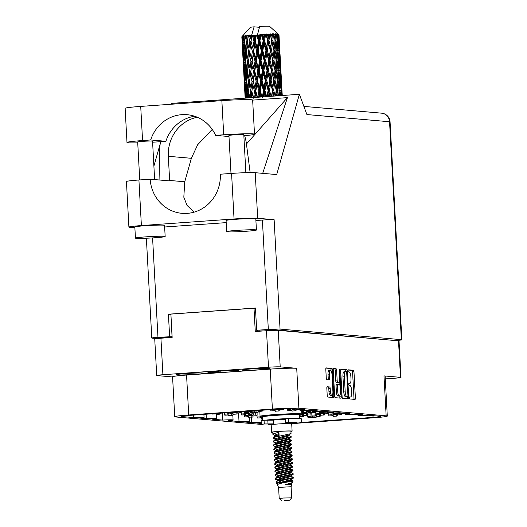 <?xml version="1.0" encoding="UTF-8"?>
<svg xmlns="http://www.w3.org/2000/svg" width="527" height="527" viewBox="0 0 527 527"><rect width="100%" height="100%" fill="white"/><g stroke="black" fill="none" stroke-linecap="round" stroke-linejoin="round"><path stroke-width="0.79" d="M185.86 373.571A13.919 0.679 176.9 0 0 176.525 374.723A13.919 0.679 176.9 0 0 194.977 374.368A13.919 0.679 176.9 0 0 204.318 373.215A13.919 0.679 176.9 0 0 185.86 373.571M251.563 368.907A13.919 0.679 176.9 0 0 242.229 370.053A13.919 0.679 176.9 0 0 260.687 369.697A13.919 0.679 176.9 0 0 270.022 368.551A13.919 0.679 176.9 0 0 251.563 368.907M331.977 374.308A3.906 1.271 85.9 0 0 330.488 370.303A3.906 1.271 85.9 0 0 330.422 370.297A3.906 1.271 85.9 0 0 329.415 374.084L329.658 378.491A1.462 0.474 85.9 0 1 329.283 379.908A1.462 0.474 85.9 0 1 329.256 379.908L326.839 379.697A1.462 0.474 85.9 0 1 326.279 378.202L325.798 369.315A1.462 0.474 85.9 0 1 326.173 367.899A1.462 0.474 85.9 0 1 326.2 367.899L331.845 368.386A1.462 0.474 85.9 0 1 332.405 369.888L333.828 396.113A1.462 0.474 85.9 0 1 333.453 397.529A1.462 0.474 85.9 0 1 333.426 397.529L327.781 397.035A1.462 0.474 85.9 0 1 327.221 395.54L326.826 388.182A1.462 0.474 85.9 0 1 327.195 386.765A1.462 0.474 85.9 0 1 327.221 386.765L329.638 386.976A1.462 0.474 85.9 0 1 330.198 388.471L330.35 391.35A3.906 1.271 85.9 0 0 331.911 395.362A3.906 1.271 85.9 0 0 332.912 391.574L331.977 374.308M339.434 369.052A1.021 0.329 85.9 0 0 339.414 369.052A1.021 0.329 85.9 0 0 339.151 370.04L339.75 381.113A1.462 0.474 85.9 0 1 339.381 382.53A1.462 0.474 85.9 0 1 339.355 382.53L337.748 382.391A1.462 0.474 85.9 0 1 337.194 380.889L336.615 370.25A1.462 0.474 85.9 0 0 336.061 368.755L333.644 368.544A1.462 0.474 85.9 0 0 333.617 368.544A1.462 0.474 85.9 0 0 333.242 369.961L334.665 396.185A1.462 0.474 85.9 0 0 335.218 397.687L340.87 398.175A1.462 0.474 85.9 0 0 340.89 398.175A1.462 0.474 85.9 0 0 341.265 396.759L339.823 370.099A1.021 0.329 85.9 0 0 339.434 369.052M181.808 416.172L181.828 416.541L193.666 417.568A8.933 0.435 176.9 0 1 204.068 417.437A8.933 0.435 176.9 0 1 199.437 418.069L206.347 418.675A8.933 0.435 176.9 0 1 216.742 418.543A8.933 0.435 176.9 0 1 212.117 419.176L222.677 420.091A8.933 0.435 -3.1 0 1 233.079 419.96A8.933 0.435 -3.1 0 1 228.448 420.599L239.014 421.514A8.933 0.435 -3.1 0 1 249.409 421.383A8.933 0.435 -3.1 0 1 244.785 422.015L251.689 422.621L251.392 417.167M239.014 421.514L238.547 412.911M222.677 420.091L222.302 413.069M206.347 418.675L206.103 414.215M261.24 422.72A8.933 0.435 -3.1 0 1 257.459 423.122L261.28 423.451M193.666 417.568L193.534 415.105M181.828 416.541A11.607 0.567 -3.1 0 1 181.189 416.389A11.607 0.567 -3.1 0 1 188.976 415.428L277.703 409.123L294.297 408.794L304.58 409.69A8.933 0.435 -3.1 0 0 299.949 410.322A8.933 0.435 -3.1 0 0 310.35 410.19L317.254 410.79A8.933 0.435 -3.1 0 0 312.63 411.429A8.933 0.435 -3.1 0 0 323.025 411.297L333.591 412.213A8.933 0.435 176.9 0 0 328.96 412.852A8.933 0.435 176.9 0 0 339.362 412.72L349.921 413.636A8.933 0.435 176.9 0 0 345.297 414.268A8.933 0.435 176.9 0 0 355.692 414.136L362.602 414.742A8.933 0.435 176.9 0 0 357.971 415.375A8.933 0.435 176.9 0 0 368.373 415.243L380.211 416.271A11.607 0.567 -3.1 0 1 380.85 416.422A11.607 0.567 -3.1 0 1 373.063 417.384L372.971 415.645M385.283 378.9L394.809 378.221A9.229 0.448 176.9 0 0 401.001 377.464A9.229 0.448 176.9 0 0 400.494 377.339L383.985 375.903A20.836 1.021 -3.1 0 1 385.138 376.173L387.299 416.106A20.836 1.021 176.9 0 0 386.153 415.836L383.985 375.903M261.333 424.413L175.886 416.976A20.836 1.021 176.9 0 1 174.74 416.705L172.573 376.779A20.836 1.021 -3.1 0 1 186.558 375.053L270.232 369.111A20.836 1.021 -3.1 0 1 296.714 368.307L280.206 366.871A9.229 0.448 176.9 0 0 268.48 367.227L162.902 374.73A9.229 0.448 176.9 0 0 156.71 375.487A9.229 0.448 176.9 0 0 157.224 375.606L172.586 376.943M340.686 370.606L342.102 396.838A1.462 0.474 85.9 0 0 342.662 398.333L348.307 398.827A1.462 0.474 85.9 0 0 348.334 398.827A1.462 0.474 85.9 0 0 348.709 397.411L347.286 371.179A1.462 0.474 85.9 0 0 346.733 369.684L341.088 369.19A1.462 0.474 85.9 0 0 341.061 369.19A1.462 0.474 85.9 0 0 340.686 370.606M350.448 396.983L349.79 396.923A1.021 0.329 85.9 0 0 349.776 396.923A1.021 0.329 85.9 0 0 349.513 397.938A1.021 0.329 85.9 0 0 349.902 398.965L354.987 399.407A1.462 0.474 85.9 0 0 355.014 399.407A1.462 0.474 85.9 0 0 355.389 397.99L353.966 371.766A1.462 0.474 85.9 0 0 353.406 370.264L348.321 369.822A1.021 0.329 85.9 0 0 348.307 369.822A1.021 0.329 85.9 0 0 348.044 370.837A1.021 0.329 85.9 0 0 348.433 371.864L349.091 371.917A4.677 1.522 85.9 0 1 350.877 376.713L350.995 378.9A4.677 1.522 85.9 0 1 349.796 383.432A4.677 1.522 85.9 0 1 349.717 383.432L349.058 383.373A1.021 0.329 85.9 0 0 349.039 383.373A1.021 0.329 85.9 0 0 348.782 384.387A1.021 0.329 85.9 0 0 349.17 385.415L349.823 385.468A4.677 1.522 85.9 0 1 351.608 390.263L351.726 392.45A4.677 1.522 85.9 0 1 350.527 396.983A4.677 1.522 85.9 0 1 350.448 396.983L349.632 397.042M156.71 375.487L154.734 338.973A9.229 0.448 -3.1 0 1 160.926 338.209L172.158 337.412L170.893 314.105L254.007 308.203L255.272 331.509L266.504 330.712A9.229 0.448 -3.1 0 1 278.23 330.357L398.511 340.824A9.229 0.448 -3.1 0 1 399.025 340.943L401.001 377.464M296.714 368.307L298.875 408.241L386.153 415.836M286.451 422.97L285.403 422.496L288.414 422.232A20.092 0.982 -3.1 0 1 301.47 422.443L373.063 417.384M251.689 422.621A8.933 0.435 -3.1 0 1 261.221 422.344M186.558 375.053L188.719 414.986L272.393 409.038L270.232 369.111M188.719 414.986A20.836 1.021 176.9 0 0 174.74 416.705M298.177 423.161L373.32 417.825A20.836 1.021 176.9 0 0 387.299 416.106M298.875 408.241A20.836 1.021 176.9 0 0 272.393 409.038M353.828 399.308A1.462 0.474 85.9 0 0 353.979 398.089L352.563 371.864A1.462 0.474 85.9 0 0 352.003 370.362L348.123 370.026M345.903 371.64L345.883 371.285A1.462 0.474 85.9 0 0 345.33 369.783L340.844 369.394M347.148 398.722A1.462 0.474 85.9 0 0 347.306 397.51L347.267 396.772M344.217 371.719A4.677 1.522 85.9 0 0 344.138 371.719A4.677 1.522 85.9 0 0 342.939 376.245L343.788 391.983A4.677 1.522 85.9 0 0 345.574 396.778L347.688 396.739A1.021 0.329 85.9 0 0 347.688 396.739A1.021 0.329 85.9 0 0 347.952 395.751L346.707 372.727A1.021 0.329 85.9 0 0 346.318 371.68L345.62 371.621A4.677 1.522 85.9 0 0 345.541 371.614A4.677 1.522 85.9 0 0 344.342 376.146L345.198 391.884A4.677 1.522 85.9 0 0 346.977 396.679L346.272 396.838A1.021 0.329 85.9 0 0 346.285 396.838A1.021 0.329 85.9 0 0 346.305 396.838M333.4 368.748L336.061 368.755M337.998 382.622A1.462 0.474 85.9 0 1 337.972 382.628A1.462 0.474 85.9 0 1 337.952 382.628L336.345 382.49A1.462 0.474 85.9 0 1 335.791 380.988L335.212 370.356A1.462 0.474 85.9 0 0 334.658 368.854M339.092 382.549L339.197 384.545M339.796 395.625L339.862 396.864L341.265 396.759M337.787 391.93A3.906 1.271 85.9 0 0 339.348 395.935A3.906 1.271 85.9 0 0 340.35 392.147L340.02 386.067A1.462 0.474 85.9 0 0 339.467 384.565L337.86 384.427A1.462 0.474 85.9 0 0 337.833 384.427A1.462 0.474 85.9 0 0 337.458 385.843L337.787 391.93L336.384 392.029A3.906 1.271 85.9 0 0 337.945 396.034L339.348 395.935M337.814 384.433L336.457 384.526A1.462 0.474 85.9 0 0 336.43 384.526A1.462 0.474 85.9 0 0 336.055 385.942L337.458 385.843M336.384 392.029L336.055 385.942M339.704 398.076A1.462 0.474 85.9 0 0 339.862 396.864M331.911 395.362L330.508 395.461A3.906 1.271 85.9 0 1 328.947 391.449L328.795 388.577A1.462 0.474 85.9 0 0 328.235 387.075L326.977 386.97M329.085 370.402A3.906 1.271 85.9 0 0 329.019 370.402A3.906 1.271 85.9 0 0 328.011 374.183L329.415 374.084M328.097 379.809A1.462 0.474 85.9 0 0 328.255 378.597L328.011 374.183M331.042 370.705L331.002 369.987A1.462 0.474 85.9 0 0 330.442 368.485L325.956 368.096M332.267 397.43A1.462 0.474 85.9 0 0 332.418 396.212L332.359 395.052M257.591 331.345L257.538 330.363M255.476 308.328L254.007 308.203M235.609 371.495L238.672 370.54L226.34 370.685L210.938 371.779L207.875 372.734L220.207 372.589L235.609 371.495L235.556 370.58M220.128 371.127L220.207 372.589M194.654 116.25A37.206 35.138 -85 0 0 165.88 141.295L157.771 141.875A23.221 1.133 -3.1 0 1 152.599 142.211M137.731 142.843A23.221 1.133 -3.1 0 1 128.265 142.764A23.221 1.133 -3.1 0 1 126.981 142.468A23.221 1.133 -3.1 0 1 142.56 140.551L150.669 139.971A37.206 35.138 -85 0 1 187.125 114.702A37.206 35.138 -85 0 1 215.602 135.36L223.712 134.787A23.221 1.133 -3.1 0 1 254.501 134.187A23.221 1.133 -3.1 0 1 243.856 135.722M139.741 179.938L137.685 141.974A7.444 0.362 -3.1 0 1 143.864 141.276A7.444 0.362 -3.1 0 1 152.132 141.071A7.444 0.362 -3.1 0 1 152.547 141.17L154.628 179.588M230.997 173.455L228.935 135.492A7.444 0.362 -3.1 0 1 235.121 134.793A7.444 0.362 -3.1 0 1 243.388 134.589A7.444 0.362 -3.1 0 1 243.803 134.681L245.859 172.685M255.595 229.831A14.881 0.725 176.9 0 0 239.06 230.246A14.881 0.725 176.9 0 0 226.696 231.636A14.881 0.725 176.9 0 0 227.512 231.827A14.881 0.725 176.9 0 0 244.047 231.412A14.881 0.725 176.9 0 0 256.418 230.029A14.881 0.725 176.9 0 0 255.595 229.831M256.418 230.029L255.812 218.896A14.881 0.725 176.9 0 0 254.989 218.698A14.881 0.725 176.9 0 0 238.461 219.113A14.881 0.725 176.9 0 0 226.09 220.503L226.696 231.636M164.338 236.32A14.881 0.725 176.9 0 0 147.81 236.728A14.881 0.725 176.9 0 0 135.439 238.118A14.881 0.725 176.9 0 0 136.262 238.309A14.881 0.725 176.9 0 0 152.79 237.894A14.881 0.725 176.9 0 0 165.162 236.511A14.881 0.725 176.9 0 0 164.338 236.32M165.162 236.511L164.556 225.378A14.881 0.725 176.9 0 0 163.732 225.187A14.881 0.725 176.9 0 0 147.204 225.596A14.881 0.725 176.9 0 0 134.833 226.985L135.439 238.118M228.995 136.526L215.602 135.36M395.448 340.561L395.672 340.541A9.229 0.448 176.9 0 0 401.864 339.777A9.229 0.448 176.9 0 0 401.357 339.658L280.048 329.098A9.229 0.448 176.9 0 0 268.322 329.454L262.393 220.055A9.229 0.448 -3.1 0 1 274.126 219.7L257.69 218.27A18.603 0.909 176.9 0 0 234.047 218.988L141.388 225.569A18.603 0.909 176.9 0 0 128.904 227.104A18.603 0.909 176.9 0 0 129.932 227.348L134.879 227.776M262.393 220.055L255.905 220.517M226.208 222.625L164.648 226.999M128.904 227.104L126.434 181.532A18.603 0.909 -3.1 0 1 138.917 179.997L141.388 225.569M212.21 129.425L197.638 144.773L191.367 158.304L184.746 181.769L169.628 180.451A37.206 35.138 95 0 0 169.654 180.899L150.155 179.2L138.917 179.997M234.047 218.988L231.577 173.416L220.345 174.213A37.206 35.138 -85 0 1 181.999 213.33A37.206 35.138 -85 0 1 150.155 179.2M231.577 173.416A18.603 0.909 -3.1 0 1 255.226 172.698L276.708 174.569L299.376 94.293L171.618 103.371L171.374 104.227M252.657 100.11L287.419 97.64L246.445 143.996L250.141 172.599M262.703 173.35L287.419 97.64M153.897 166.117L160.234 143.68M170.913 314.408L172.059 336.681L157.968 337.293A9.229 0.448 176.9 0 0 151.783 338.057A9.229 0.448 176.9 0 0 152.29 338.176L156.822 338.571M163.396 338.038L158.726 337.629L172.059 336.681L172.092 337.418M268.322 329.454L256.669 330.284L272.446 329.546L393.01 340.343M169.622 336.47L168.416 314.204L255.463 308.018L256.669 330.284M299.376 94.293L306.912 114.557L389.552 121.75L401.357 339.658M168.416 314.204L170.853 314.415M184.746 181.769L183.818 197.223L187.072 205.444L194.147 212.144M246.445 143.996A46.139 43.576 -85 0 0 244.607 135.656M160.583 141.671A46.139 43.576 -85 0 0 159.668 150.162L159.068 179.977M169.628 180.451L168.324 156.302A37.206 35.138 95 0 1 197.302 117.244M126.981 142.468L125.136 108.325A23.221 1.133 -3.1 0 1 140.716 106.408L221.86 100.644A23.221 1.133 -3.1 0 1 252.65 100.051L254.501 134.187M165.88 141.295L150.669 139.971M252.69 415.454L253.454 416.014A1.041 0.336 85.9 0 0 253.467 416.014A1.041 0.336 85.9 0 0 253.487 416.014M248.704 415.197A1.041 0.336 85.9 0 0 249.001 415.625L252.94 415.441L253.388 413.866M251.939 413.965L251.978 414.413A1.041 0.336 85.9 0 0 252.367 415.388L252.94 415.441M255.134 412.74L256.247 415.724L256.82 415.777A1.041 0.336 85.9 0 0 256.84 415.777A1.041 0.336 85.9 0 0 257.11 414.854L257.051 412.601M252.881 415.968L256.247 415.724M311.78 417.272L312.544 417.832A1.041 0.336 85.9 0 0 312.557 417.832A1.041 0.336 85.9 0 0 312.577 417.825M307.584 415.072L307.696 416.462A1.041 0.336 85.9 0 0 308.091 417.443L312.03 417.252L312.346 416.146M310.877 413.939L311.068 416.225A1.041 0.336 85.9 0 0 311.457 417.206L312.03 417.252M314.784 416.053L315.337 417.542L315.91 417.588A1.041 0.336 85.9 0 0 315.93 417.588A1.041 0.336 85.9 0 0 316.2 416.673L316.193 416.482M311.971 417.779L315.337 417.542M299.665 416.712L299.863 416.725A1.041 0.336 85.9 0 0 299.883 416.725A1.041 0.336 85.9 0 0 299.903 416.725L303.249 416.488A1.041 0.336 85.9 0 0 303.526 415.566L303.519 415.381M302.109 414.953L302.663 416.435L303.236 416.488A1.041 0.336 85.9 0 0 303.249 416.488M299.665 416.653L302.663 416.435M332.84 415.777L333.604 416.337A1.041 0.336 85.9 0 0 333.617 416.337A1.041 0.336 85.9 0 0 333.637 416.33L336.99 416.093A1.041 0.336 85.9 0 0 336.99 416.093A1.041 0.336 85.9 0 0 337.26 415.177L337.254 414.986M328.644 413.576L328.756 414.966A1.041 0.336 85.9 0 0 329.151 415.948L333.09 415.757L333.407 414.65M331.984 413.01L332.129 414.729A1.041 0.336 85.9 0 0 332.517 415.704L333.09 415.757M335.844 414.558L336.397 416.047L336.97 416.093L333.604 416.337M333.024 416.284L336.397 416.047M320.159 414.67L320.923 415.23A1.041 0.336 85.9 0 0 320.943 415.23A1.041 0.336 85.9 0 0 320.956 415.23L324.309 414.993A1.041 0.336 85.9 0 0 324.309 414.993A1.041 0.336 85.9 0 0 324.579 414.07L324.579 413.886M315.963 412.476L316.081 413.866A1.041 0.336 85.9 0 0 316.47 414.841L320.416 414.657L320.726 413.55M319.27 411.488L319.448 413.623A1.041 0.336 85.9 0 0 319.843 414.604L320.416 414.657M323.17 413.458L323.716 414.94L324.296 414.993L320.923 415.23M320.35 415.184L323.716 414.94M307.485 413.57L308.249 414.13A1.041 0.336 85.9 0 0 308.262 414.13A1.041 0.336 85.9 0 0 308.282 414.123M303.216 410.487L303.4 412.76A1.041 0.336 85.9 0 0 303.796 413.741L307.735 413.55L308.051 412.443M306.602 410.474L306.773 412.522A1.041 0.336 85.9 0 0 307.162 413.497L307.735 413.55M310.489 412.351L311.042 413.84L311.615 413.886A1.041 0.336 85.9 0 0 311.635 413.886A1.041 0.336 85.9 0 0 311.905 412.97L311.898 412.779M307.676 414.077L311.042 413.84M353.894 414.281L354.658 414.835A1.041 0.336 85.9 0 0 354.678 414.841A1.041 0.336 85.9 0 0 354.697 414.835M350.106 414.4A1.041 0.336 85.9 0 0 350.205 414.453L354.157 414.229M357.359 414.281L357.932 414.591M354.085 414.789L357.458 414.551M341.219 413.175L341.983 413.735A1.041 0.336 85.9 0 0 342.003 413.735A1.041 0.336 85.9 0 0 342.016 413.735M337.214 412.839A1.041 0.336 85.9 0 0 337.53 413.346L341.542 412.904M340.659 412.832A1.041 0.336 85.9 0 0 340.903 413.109L341.476 413.155M344.678 413.181L345.251 413.484L341.983 413.735L345.251 413.504M341.41 413.682L344.777 413.445M328.545 412.074L328.947 412.601M324.48 411.422A1.041 0.336 85.9 0 0 324.856 412.246L328.868 411.804M327.985 411.725A1.041 0.336 85.9 0 0 328.222 412.002L328.795 412.055M311.885 410.711A1.041 0.336 85.9 0 0 312.175 411.139L312.616 411.179M261.175 417.858L261.939 418.418A1.041 0.336 85.9 0 0 261.959 418.418A1.041 0.336 85.9 0 0 261.972 418.418M256.978 415.665L257.097 417.055A1.041 0.336 85.9 0 0 257.486 418.03L261.432 417.845L261.59 417.272M260.457 416.712L260.463 416.811A1.041 0.336 85.9 0 0 260.852 417.792L261.432 417.845M261.366 418.372L262.492 418.286M248.5 416.758L249.258 417.318A1.041 0.336 85.9 0 0 249.278 417.318A1.041 0.336 85.9 0 0 249.297 417.312M244.33 414.894L244.416 415.948A1.041 0.336 85.9 0 0 244.811 416.929L248.751 416.738L249.067 415.632M247.749 415.269L247.789 415.711A1.041 0.336 85.9 0 0 248.177 416.686L248.751 416.738M251.504 415.539L252.058 417.028L252.631 417.074A1.041 0.336 85.9 0 0 252.65 417.074A1.041 0.336 85.9 0 0 252.92 416.159L252.914 415.968M248.685 417.265L252.058 417.028M315.969 415.974L316.734 416.528A1.041 0.336 85.9 0 0 316.753 416.528A1.041 0.336 85.9 0 0 316.767 416.528L320.12 416.29A1.041 0.336 85.9 0 0 320.39 415.375L320.383 415.184M311.773 413.774L311.892 415.164A1.041 0.336 85.9 0 0 312.28 416.146L316.226 415.955L316.536 414.848M315.067 412.641L315.258 414.927A1.041 0.336 85.9 0 0 315.647 415.902L316.226 415.955M318.973 414.756L319.527 416.238L320.1 416.29A1.041 0.336 85.9 0 0 320.12 416.29M316.16 416.482L319.527 416.238M303.295 414.868L304.059 415.428A1.041 0.336 85.9 0 0 304.072 415.428A1.041 0.336 85.9 0 0 304.092 415.428L307.445 415.19A1.041 0.336 85.9 0 0 307.445 415.19A1.041 0.336 85.9 0 0 307.715 414.268L307.709 414.077M302.307 410.493L302.584 413.82A1.041 0.336 85.9 0 0 302.972 414.802L303.545 414.848L303.862 413.748M306.299 413.655L306.852 415.138L307.425 415.19L304.059 415.428M300.891 415.039L303.545 414.848M303.48 415.375L306.852 415.138M337.03 414.472L337.794 415.032A1.041 0.336 85.9 0 0 337.807 415.032A1.041 0.336 85.9 0 0 337.827 415.032M332.893 412.997L332.945 413.669A1.041 0.336 85.9 0 0 333.341 414.644L337.28 414.459L337.596 413.352M336.272 412.885L336.318 413.431A1.041 0.336 85.9 0 0 336.707 414.406L337.28 414.459M340.034 413.26L340.587 414.742L341.16 414.795A1.041 0.336 85.9 0 0 341.18 414.795A1.041 0.336 85.9 0 0 341.45 413.873L341.443 413.688M337.221 414.986L340.587 414.742M324.349 413.372L325.113 413.932A1.041 0.336 85.9 0 0 325.133 413.932A1.041 0.336 85.9 0 0 325.152 413.926M320.179 411.449L320.271 412.562A1.041 0.336 85.9 0 0 320.66 413.543L324.606 413.352L324.915 412.246M323.558 411.343L323.637 412.325A1.041 0.336 85.9 0 0 324.033 413.306L324.606 413.352M327.359 412.154L327.913 413.642L328.486 413.688A1.041 0.336 85.9 0 0 328.499 413.688A1.041 0.336 85.9 0 0 328.776 412.773L328.769 412.582M324.54 413.879L327.913 413.642M311.674 412.266L312.439 412.825A1.041 0.336 85.9 0 0 312.458 412.825A1.041 0.336 85.9 0 0 312.471 412.825M307.505 410.408L307.597 411.462A1.041 0.336 85.9 0 0 307.985 412.437L311.931 412.252L312.241 411.146M310.93 410.777L310.963 411.225A1.041 0.336 85.9 0 0 311.358 412.2L311.931 412.252M314.882 411.594L315.232 412.536L315.805 412.588A1.041 0.336 85.9 0 0 315.825 412.588A1.041 0.336 85.9 0 0 316.095 411.666L316.095 411.587M311.865 412.779L315.232 412.536M291.681 410.526L292.445 411.086A1.041 0.336 85.9 0 0 292.465 411.086A1.041 0.336 85.9 0 0 292.485 411.086M287.551 409.057L287.604 409.723A1.041 0.336 85.9 0 0 287.992 410.698L291.938 410.513L292.248 409.407M290.93 408.985L290.97 409.479A1.041 0.336 85.9 0 0 291.365 410.461L291.938 410.513M294.692 409.314L295.245 410.796L295.818 410.849A1.041 0.336 85.9 0 0 295.831 410.849A1.041 0.336 85.9 0 0 296.108 409.927L296.102 409.742M291.872 411.04L295.245 410.796M279.007 409.426L279.771 409.986A1.041 0.336 85.9 0 0 279.791 409.986A1.041 0.336 85.9 0 0 279.804 409.98L283.157 409.742A1.041 0.336 85.9 0 0 283.427 408.866M275.074 409.314A1.041 0.336 85.9 0 0 275.318 409.598L279.264 409.407L279.369 409.018M278.447 409.077A1.041 0.336 85.9 0 0 278.691 409.354L279.264 409.407M282.268 408.893L282.564 409.696L283.137 409.742A1.041 0.336 85.9 0 0 283.157 409.742M279.198 409.934L282.564 409.696M257.947 410.922L258.711 411.482A1.041 0.336 85.9 0 0 258.731 411.482A1.041 0.336 85.9 0 0 258.744 411.475M254.021 410.81A1.041 0.336 85.9 0 0 254.258 411.093L258.204 410.902L258.316 410.507M257.387 410.573A1.041 0.336 85.9 0 0 257.631 410.856L258.204 410.902M261.175 410.302L261.504 411.192L262.084 411.238A1.041 0.336 85.9 0 0 262.097 411.238A1.041 0.336 85.9 0 0 262.367 410.322L262.367 410.217M258.138 411.429L261.504 411.192M249.567 413.524L250.332 414.077A1.041 0.336 85.9 0 0 250.345 414.077A1.041 0.336 85.9 0 0 250.365 414.077L253.718 413.84A1.041 0.336 85.9 0 0 253.988 412.924L253.981 412.733M245.378 411.422L245.483 412.713A1.041 0.336 85.9 0 0 245.878 413.695L249.818 413.504L250.134 412.397M248.751 411.185L248.856 412.476A1.041 0.336 85.9 0 0 249.245 413.451L249.818 413.504M252.571 412.305L253.125 413.787L253.698 413.84A1.041 0.336 85.9 0 0 253.718 413.84M249.758 414.031L253.125 413.787M236.886 412.417L237.651 412.977A1.041 0.336 85.9 0 0 237.67 412.977A1.041 0.336 85.9 0 0 237.69 412.97L241.037 412.74A1.041 0.336 85.9 0 0 241.037 412.74A1.041 0.336 85.9 0 0 241.313 411.818L241.307 411.712M232.96 412.305A1.041 0.336 85.9 0 0 233.197 412.588L237.143 412.397L237.255 412.002M236.327 412.068A1.041 0.336 85.9 0 0 236.57 412.351L237.143 412.397M240.114 411.798L240.45 412.687L241.023 412.74L237.651 412.977M237.078 412.924L240.45 412.687M228.507 415.019L229.271 415.572A1.041 0.336 85.9 0 0 229.291 415.572A1.041 0.336 85.9 0 0 229.304 415.572M224.318 412.918L224.43 414.209A1.041 0.336 85.9 0 0 224.818 415.19L228.764 414.999L229.074 413.893M227.69 412.681L227.796 413.972A1.041 0.336 85.9 0 0 228.184 414.947L228.764 414.999M231.511 413.8L232.064 415.289L232.638 415.335A1.041 0.336 85.9 0 0 232.657 415.335A1.041 0.336 85.9 0 0 232.927 414.42L232.921 414.229M228.698 415.526L232.064 415.289M215.833 413.912L216.59 414.472A1.041 0.336 85.9 0 0 216.61 414.472A1.041 0.336 85.9 0 0 216.63 414.472M211.9 413.8A1.041 0.336 85.9 0 0 212.144 414.084L216.083 413.893L216.195 413.497M215.266 413.563A1.041 0.336 85.9 0 0 215.51 413.847L216.083 413.893M219.061 413.293L219.39 414.182L219.963 414.235A1.041 0.336 85.9 0 0 219.983 414.235A1.041 0.336 85.9 0 0 220.253 413.313L220.246 413.208M216.017 414.42L219.39 414.182M309.316 410.889A1.041 0.336 85.9 0 0 309.336 410.889A1.041 0.336 85.9 0 0 309.349 410.889L312.583 410.645M308.552 410.329L308.743 410.843M304.764 410.447A1.041 0.336 85.9 0 0 304.863 410.5L308.815 410.283M295.878 409.229L296.642 409.789A1.041 0.336 85.9 0 0 296.655 409.789A1.041 0.336 85.9 0 0 296.675 409.782L299.909 409.558L299.336 409.235M291.886 408.939A1.041 0.336 85.9 0 0 292.189 409.4L296.2 408.959M295.318 408.886A1.041 0.336 85.9 0 0 295.555 409.163L296.128 409.209M296.062 409.736L299.435 409.499M274.817 410.724L275.581 411.284A1.041 0.336 85.9 0 0 275.595 411.284A1.041 0.336 85.9 0 0 275.614 411.284M270.713 409.624L270.733 409.92A1.041 0.336 85.9 0 0 271.128 410.895L275.068 410.704L275.384 409.604M274.08 409.38L274.106 409.677A1.041 0.336 85.9 0 0 274.495 410.658L275.068 410.704M277.821 409.512L278.375 410.994L278.948 411.047A1.041 0.336 85.9 0 0 278.967 411.047A1.041 0.336 85.9 0 0 279.238 410.125L279.231 409.94M275.008 411.231L278.375 410.994M253.757 412.219L254.521 412.779A1.041 0.336 85.9 0 0 254.541 412.779A1.041 0.336 85.9 0 0 254.554 412.779L257.907 412.542A1.041 0.336 85.9 0 0 257.907 412.542A1.041 0.336 85.9 0 0 258.177 411.62L258.171 411.435M249.653 411.119L249.679 411.416A1.041 0.336 85.9 0 0 250.068 412.391L254.014 412.2L254.324 411.1M253.019 410.882L253.046 411.172A1.041 0.336 85.9 0 0 253.434 412.154L254.014 412.2M256.761 411.007L257.314 412.489L257.887 412.542L254.521 412.779M253.948 412.727L257.314 412.489M245.378 414.821L246.135 415.381A1.041 0.336 85.9 0 0 246.155 415.381A1.041 0.336 85.9 0 0 246.175 415.375M241.182 412.621L241.294 414.011A1.041 0.336 85.9 0 0 241.689 414.993L245.628 414.802L245.944 413.695M244.475 411.488L244.666 413.774A1.041 0.336 85.9 0 0 245.055 414.749L245.628 414.802M248.382 413.603L248.935 415.092L249.508 415.138A1.041 0.336 85.9 0 0 249.528 415.138A1.041 0.336 85.9 0 0 249.798 414.222L249.791 414.031M245.562 415.329L248.935 415.092M232.697 413.715L233.461 414.275A1.041 0.336 85.9 0 0 233.481 414.275A1.041 0.336 85.9 0 0 233.494 414.275L236.847 414.038A1.041 0.336 85.9 0 0 237.117 413.115L237.117 412.931M228.593 412.615L228.619 412.911A1.041 0.336 85.9 0 0 229.008 413.886L232.954 413.702L233.263 412.595M231.966 412.377L231.985 412.674A1.041 0.336 85.9 0 0 232.381 413.649L232.954 413.702M235.707 412.503L236.254 413.985L236.834 414.038A1.041 0.336 85.9 0 0 236.847 414.038M232.888 414.229L236.254 413.985M224.173 412.931A1.041 0.336 85.9 0 1 224.153 412.931L220.787 413.175A1.041 0.336 85.9 0 0 220.8 413.175A1.041 0.336 85.9 0 0 220.82 413.168L224.173 412.931A1.041 0.336 85.9 0 0 224.199 412.924M284.251 500.307L289.58 500.215L284.251 500.307M281.563 500.65L279.205 498.535L283.401 498.022L291.688 497.857L289.58 500.215M279.205 498.535L278.605 487.403L291.088 486.731L292.044 484.023L291.589 483.72M272.795 432.423A10.27 0.501 -3.1 0 1 271.589 432.252A10.27 0.501 -3.1 0 1 278.48 431.402A10.27 0.501 -3.1 0 1 292.103 431.139A10.27 0.501 -3.1 0 1 290.924 431.435M271.589 432.252L271.188 424.828A10.27 0.501 -3.1 0 1 278.078 423.978A10.27 0.501 -3.1 0 1 291.701 423.715L292.103 431.139M271.194 424.927A20.092 0.982 -3.1 0 1 261.339 424.617L261.142 420.908A20.092 0.982 -3.1 0 1 264.053 420.236L273.618 420.144A7.813 0.382 -3.1 0 1 278.645 419.597A7.813 0.382 -3.1 0 1 285.232 419.275M271.945 420.105A10.27 0.501 -3.1 0 1 277.841 419.525A10.27 0.501 -3.1 0 1 285.226 419.143M278.605 487.403L277.38 484.853L277.65 484.353L282.07 483.028L293.124 480.96L292.413 482.574L285.278 484.728L290.094 484.59L292.044 484.023M293.124 480.96L287.452 480.512A9.078 0.441 -3.1 0 1 287.373 480.519M276.616 483.266L275.977 481.928L276.24 481.454L281.504 479.998A9.078 0.441 -3.1 0 1 285.008 479.781L281.616 480.611L276.616 483.266L278.052 484.234M275.838 443.411L273.302 441.857L274.185 441.073L291.154 437.272L291.108 436.593L288.078 435.236M273.302 441.857L274.159 440.605L291.214 436.699M275.641 439.702L273.105 438.141L273.981 437.364L290.555 433.721L291.036 433.451L290.911 431.205A9.078 0.441 -3.1 0 0 278.875 431.435A9.078 0.441 -3.1 0 0 272.782 432.186L272.9 434.432L273.783 433.649L278.915 432.219L279.093 435.46L273.467 437.16L275.707 435.684L279.04 434.525M285.008 479.781L293.361 478.094L293.322 477.409L291.187 476.296L291.299 475.538M281.504 479.998L293.42 477.521M279.83 480.328L275.74 479.425L275.318 478.964L276.194 478.18L292.762 474.544L293.223 473.806L290.99 472.587M275.318 478.964L276.168 477.719L293.223 473.806M277.65 476.81L275.114 475.255L275.99 474.471L292.959 470.67L292.92 469.992L289.89 468.635M288.486 469.946L286.872 469.847M275.114 475.255L275.964 474.01L293.019 470.097M289.857 469.583L286.807 469.379M277.452 473.101L274.916 471.54L275.792 470.763L292.36 467.12L292.821 466.382L290.588 465.163M274.916 471.54L275.766 470.295L292.821 466.388M276.833 469.807L276.787 468.878L274.712 467.831L275.588 467.047L292.557 463.253L292.518 462.568L289.481 461.211M274.712 467.831L275.562 466.586L292.617 462.673M277.05 465.677L274.508 464.122L275.39 463.338L292.36 459.537L292.314 458.859L289.283 457.502M287.88 458.813L286.273 458.714M274.508 464.122L275.364 462.877L292.419 458.964M289.257 458.45L286.207 458.246M276.846 461.968L274.31 460.407L275.186 459.63L291.76 455.987L292.215 455.249L289.982 454.03M274.31 460.407L275.16 459.162L292.215 455.249M276.649 458.259L274.106 456.698L274.989 455.914L291.958 452.113L291.912 451.435L288.882 450.078M287.478 451.389L284.158 451.178M274.106 456.698L274.962 455.453L292.017 451.54M276.444 454.544L273.908 452.989L274.784 452.206L291.754 448.405L291.714 447.726L288.677 446.369M273.908 452.989L274.758 451.744L291.813 447.831M276.24 450.835L273.704 449.274L274.587 448.497L291.154 444.854L291.615 444.116L289.382 442.897M273.704 449.274L274.56 448.029L291.615 444.116M276.043 447.127L273.506 445.565L274.383 444.781L291.352 440.98L291.312 440.302L290.476 440.111L285.199 439.689M286.872 440.256L283.552 440.045M273.48 445.104L274.356 444.32L279.494 442.884L291.411 440.407M279.126 479.774L275.39 478.727M278.724 472.35L277.274 472.113M277.722 468.977L276.794 468.799M278.519 468.641L277.077 468.404M277.321 461.553L276.392 461.382M278.118 461.217L276.675 460.98M277.116 457.844L276.188 457.667M277.92 457.508L276.471 457.271M276.715 450.42L275.786 450.249M276.51 446.712L275.588 446.534M276.313 443.003L275.384 442.825M276.108 439.287L275.186 439.116M276.912 438.951L273.184 437.904M273.105 438.141L273.467 437.16M254.469 38.181L253.671 35.316A18.603 0.909 -3.1 0 1 254.31 35.269A18.603 0.909 -3.1 0 1 254.963 35.223L254.469 38.181L254.884 41.304L270.193 96.369M255.549 58.069L253.685 51.343L254.804 44.387L256.715 51.126L255.549 58.069L255.957 61.191L265.891 96.672M256.623 77.956L254.758 71.231L255.885 64.281L257.789 71.02L256.623 77.956L257.038 81.086L261.438 96.988M257.703 97.851L255.839 91.118L256.959 84.175L258.869 90.901L257.703 97.851M241.913 38.339L241.827 36.811A18.603 0.909 -3.1 0 1 241.827 36.811A18.603 0.909 -3.1 0 1 241.834 36.791L242.025 39.848M242.572 35.961L250.272 27.397A9.677 0.474 -3.1 0 1 254.1 26.831L251.781 34.775L250.714 35.546L250.299 38.511L249.278 34.973L248.428 35.757L249.864 41.666L248.975 48.616L247.433 41.896L248.191 35.078L247.077 35.889L246.768 38.846L246.155 35.302L245.272 36.093L246.458 42.002L245.859 48.958L244.627 42.232L245.332 35.401L244.278 36.225L244.106 39.182L243.922 35.612L243.066 36.409L243.948 42.331L243.698 49.274L242.828 42.542L242.934 36.435L243.421 35.704L242.492 36.528L242.479 39.479L242.176 36.613L242.723 35.889L241.952 36.692L242.631 49.551L241.913 36.712L242.572 35.961L241.834 36.791M243.645 36.317A18.603 0.909 -3.1 0 1 244.278 36.225M246.162 35.988A18.603 0.909 -3.1 0 1 247.077 35.889M249.574 35.645A18.603 0.909 -3.1 0 1 250.714 35.546M251.985 35.447A18.603 0.909 -3.1 0 1 252.334 35.421L253.955 41.337L252.855 48.28L251.083 41.561L251.781 34.775M253.671 35.316L252.334 35.421M256.372 35.131A18.603 0.909 -3.1 0 1 256.748 35.105L258.467 41.034L257.255 47.97L255.332 41.238L256.372 35.131L254.963 35.223M278.981 34.789L279.679 47.628L278.974 34.769A18.603 0.909 -3.1 0 1 278.981 34.789L269.574 26.35A9.677 0.474 -3.1 0 0 259.719 26.436L257.387 35.098L256.748 35.105M282.129 93.51L281.807 87.541M282.255 95.506L282.169 93.622L282.274 95.506M258.19 35.019A18.603 0.909 -3.1 0 1 259.547 34.94L259.027 37.891L258.19 35.019L257.4 34.374M261.003 34.861A18.603 0.909 -3.1 0 1 261.392 34.841L263.125 40.783L261.899 47.7L259.923 40.948L261.003 34.861L260.41 34.183L259.547 34.94M262.848 34.769A18.603 0.909 -3.1 0 1 264.192 34.71L263.678 37.648L262.848 34.769L261.847 34.11L261.392 34.841M265.608 34.65A18.603 0.909 -3.1 0 1 265.977 34.63L267.63 40.599L266.484 47.489L264.561 40.717L265.608 34.65L264.844 33.972L264.192 34.71M267.347 34.584A18.603 0.909 -3.1 0 1 268.592 34.545L268.138 37.47L267.347 34.584L266.221 33.919L265.977 34.63M269.877 34.505A18.603 0.909 -3.1 0 1 270.206 34.499L271.701 40.487L270.74 47.351L268.961 40.553L269.877 34.505L268.994 33.827L268.592 34.545M271.418 34.472A18.603 0.909 -3.1 0 1 272.485 34.459L272.116 37.377L271.418 34.472L270.226 33.8L270.206 34.499M273.553 34.446A18.603 0.909 -3.1 0 1 273.823 34.446L275.087 40.46L274.389 47.298L272.848 40.474L273.553 34.446L272.604 33.761L272.485 34.459M274.791 34.446A18.603 0.909 -3.1 0 1 275.614 34.459L275.371 37.364L274.791 34.446L273.612 33.761L273.823 34.446M276.405 34.472A18.603 0.909 -3.1 0 1 276.596 34.479L277.571 40.52L277.195 47.325L275.97 40.474L276.405 34.472L275.45 33.781L275.614 34.459M277.261 34.512A18.603 0.909 -3.1 0 1 277.788 34.545L277.696 37.437L277.261 34.512L276.168 33.8L276.596 34.479M278.249 34.584A18.603 0.909 -3.1 0 1 278.355 34.598L278.994 40.665L279 47.443L278.131 40.559L278.249 34.584L277.34 33.873L277.788 34.545M278.678 34.65A18.603 0.909 -3.1 0 1 278.875 34.703L278.948 37.588L278.678 34.65L277.729 33.919L278.355 34.598M278.17 34.044L278.875 34.703M281.056 73.615L280.726 67.654M281.761 86.053L281.089 73.734L281.761 86.053M282.017 95.525L281.438 83.582L282.136 95.519M281.464 95.565L281.49 93.431L281.728 95.545M281.075 92.041L281.49 93.431M281.504 90.354L280.608 90.374M281.168 82.693L281.438 83.582M281.359 80.499L280.529 80.519M279.975 53.734L279.653 47.753M280.68 66.158L280.015 53.846L280.68 66.158M280.891 70.598L281.102 77.364L280.43 70.466L280.357 63.681L280.891 70.598M281.148 80.44L281.154 87.225L280.285 80.335L280.41 73.543L281.148 80.44M280.713 95.618L279.87 90.222L280.186 83.431L281.115 90.301L280.977 95.598M279.534 95.703L279.692 93.319L280.081 95.664M279.079 91.066L279.692 93.319M279.87 90.222L278.875 90.269M279.666 81.586L280.186 83.431M280.898 88.628L281.154 87.225M280.285 80.335L279.336 80.367M280.002 72.159L280.41 73.543M280.931 78.253L281.102 77.364M280.43 70.466L279.527 70.493M280.087 62.799L280.357 63.681M280.278 60.605L279.455 60.618M279.817 50.704L280.021 57.469L279.35 50.579L279.284 43.787L279.817 50.704M280.068 60.546L280.074 67.337L279.211 60.44L279.336 53.662L280.068 60.546M280.035 70.42L279.85 77.212L278.796 70.341L279.112 63.53L280.035 70.42M279.725 80.302L279.356 87.113L278.124 80.256L278.612 73.431L279.725 80.302M278.355 95.782L277.209 90.183L277.861 83.358L279.145 90.203L278.711 95.762M276.583 95.914L276.879 93.292L277.426 95.848M277.209 90.183L276.174 90.236L276.879 93.292M278.124 80.256L277.103 80.302L277.861 83.358M279 89.399L279.356 87.113M278.006 71.185L278.612 73.431M279.534 79.076L279.85 77.212M278.796 70.341L277.801 70.381M278.585 61.692L279.112 63.53M279.824 68.747L280.074 67.337M279.211 60.44L278.256 60.473M278.921 52.272L279.336 53.662M279.85 58.365L280.021 57.469M279.35 50.579L278.454 50.599M279.007 42.904L279.284 43.787M279.205 40.724L278.375 40.737M278.961 50.526L278.77 57.318L277.716 50.447L278.032 43.636L278.961 50.526M278.645 60.407L278.276 67.225L277.044 60.355L277.538 53.543L278.645 60.407M278.065 70.322L277.525 77.14L276.128 70.302L276.787 63.457L278.065 70.322M277.242 80.242L276.543 87.087L275.002 80.249L275.799 73.398L277.242 80.242M275.101 96.019L273.678 90.222L274.607 83.371L276.188 90.189L275.483 95.986M272.815 96.177L273.23 93.345L273.928 96.098M273.678 90.222L272.676 90.288L274.086 96.092M271.135 96.296L269.501 90.348L270.628 83.464L273.23 93.345M275.002 80.249L273.974 80.315L275.799 88.47M273.856 80.269L272.894 87.139L271.115 80.335L272.156 73.457L274.607 83.371M276.174 90.236L276.543 87.087M276.128 70.302L275.101 70.354L275.799 73.398M277.103 80.302L277.525 77.14M277.044 60.355L276.023 60.407L276.787 63.457M277.927 69.518L278.276 67.225M276.925 51.29L277.538 53.543M278.46 59.182L278.77 57.318M277.716 50.447L276.721 50.493M277.512 41.804L278.032 43.636M278.743 48.846L279 47.443M278.131 40.559L277.176 40.592M278.776 38.478L278.948 37.588M276.991 50.427L276.451 57.245L275.054 50.408L275.707 43.563L276.991 50.427M276.161 60.348L275.463 67.192L273.921 60.355L274.725 53.517L276.161 60.348M275.114 70.302L274.271 77.153L272.604 70.341L273.526 63.471L275.048 70.842M272.433 90.255L271.504 96.27M268.467 96.487L268.981 93.483L269.791 96.395M269.501 90.348L268.592 90.42L268.981 93.483M271.115 80.335L270.153 80.407L272.676 90.288L272.894 87.139M269.784 80.381L268.645 87.278L266.715 80.499L267.9 73.589L269.784 80.381L270.153 80.407L270.628 83.464M272.604 70.341L271.603 70.407L273.974 80.315L274.271 77.153M271.352 70.374L270.292 77.245L268.427 70.466L269.547 63.569L272.156 73.457M273.921 60.355L272.9 60.414L274.725 68.589M272.782 60.374L271.82 67.252L270.041 60.44L271.076 53.57L273.526 63.471M271.833 96.25L275.463 67.192M275.054 50.408L274.02 50.46L274.725 53.517M276.023 60.407L276.451 57.245M275.97 40.474L274.949 40.52L275.707 43.563M276.846 49.624L277.195 47.325M277.38 39.301L277.696 37.437M274.033 50.414L273.19 57.259L271.524 50.447L272.452 43.576L273.974 50.954M266.708 96.612L264.949 90.545L266.168 83.641L268.105 90.4L267.037 96.593M263.829 96.816L264.389 93.694L265.265 96.718M264.949 90.545L264.185 90.624L264.389 93.694M268.105 90.4L268.592 90.42L268.645 87.278M266.715 80.499L265.878 80.572L266.168 83.641M268.427 70.466L267.518 70.539L270.153 80.407L270.292 77.245M267.031 70.519L265.832 77.423L263.869 70.664L265.094 63.741L267.031 70.519L267.518 70.539L267.9 73.589M270.041 60.44L269.08 60.513L271.603 70.407L271.82 67.252M268.711 60.48L267.564 67.39L265.641 60.605L266.827 53.708L268.711 60.48L269.08 60.513L269.547 63.569M271.524 50.447L270.522 50.513L272.9 60.414L273.19 57.259M270.279 50.48L269.211 57.357L267.347 50.572L268.474 43.675L271.076 53.57M272.848 40.474L271.82 40.533L273.645 48.688M271.701 40.487L272.452 43.576M267.597 96.546L271.603 70.407L274.389 47.298M274.949 40.52L275.371 37.364M265.279 80.565L264.053 87.489L262.077 80.73L263.309 73.8L265.279 80.565L265.878 80.572L265.832 77.423M263.487 90.624L262.255 97.561L260.292 90.809L261.517 83.885L263.487 90.624L264.185 90.624L264.053 87.489M259.198 97.146L259.745 93.964L260.634 97.047M260.292 90.809L259.732 90.881L259.745 93.964M262.077 80.73L261.412 80.809L261.517 83.885M263.869 70.664L263.111 70.743L263.309 73.8M265.641 60.605L264.798 60.677L267.518 70.539L267.564 67.39M264.205 60.671L262.973 67.594L260.997 60.836L262.235 53.919L264.205 60.671L264.798 60.677L265.094 63.741M267.347 50.572L266.438 50.645L269.08 60.513L269.211 57.357M265.951 50.625L264.752 57.535L262.795 50.77L264.014 43.846L265.951 50.625L266.438 50.645L266.827 53.708M268.961 40.553L267.999 40.625L270.522 50.513L270.74 47.351M267.63 40.599L267.999 40.625L268.474 43.675M270.226 33.8L271.82 40.533L272.116 37.377M262.413 70.743L261.181 77.66L259.218 70.928L260.437 63.984L262.413 70.743L263.111 70.743L262.973 67.594M260.621 80.815L259.409 87.752L257.486 81.02L258.671 74.07L260.621 80.815L261.412 80.809L261.181 77.66M254.864 97.455L255.345 94.274L256.181 97.363M255.839 91.118L255.509 91.184L257.123 97.291M254.534 91.217L253.527 98.18L251.86 91.448L252.789 84.504L254.534 91.217L255.509 91.184L255.345 94.274M258.869 90.901L259.732 90.881L259.409 87.752M257.486 81.02L257.038 81.086L256.959 84.175M259.218 70.928L258.658 71L258.671 74.07M260.997 60.836L260.331 60.908L260.437 63.984M262.795 50.77L262.031 50.849L264.798 60.677L264.752 57.535M261.333 50.849L260.101 57.772L258.138 51.033L259.363 44.09L261.333 50.849L262.031 50.849L262.235 53.919M264.561 40.717L263.724 40.79L266.438 50.645L266.484 47.489M263.125 40.783L263.724 40.79L264.014 43.846M266.221 33.919L267.999 40.625L268.138 37.47M259.547 60.921L258.335 67.864L256.405 61.119L257.591 54.189L259.547 60.921L260.331 60.908L260.101 57.772M256.109 81.118L255.009 88.068L253.237 81.342L254.271 74.386L256.109 81.118L257.038 81.086L255.509 91.184L255.009 88.068M251.096 97.719L251.465 94.61L252.189 97.647M251.86 91.448L253.204 97.574M249.851 97.811L248.606 91.79L249.258 84.84L250.753 91.553L251.781 91.507L251.465 94.61M253.237 81.342L255.509 91.184L254.62 97.469M252.018 81.448L251.129 88.404L249.587 81.678L250.391 74.722L252.018 81.448L253.032 81.402L252.789 84.504M254.758 71.231L254.429 71.297L257.038 81.086L258.658 71L258.335 67.864M253.454 71.336L252.453 78.286L250.78 71.567L251.708 64.604L253.454 71.336L254.429 71.297L254.271 74.386M257.789 71.02L258.658 71L262.031 50.849L261.899 47.7M256.405 61.119L255.957 61.191L255.885 64.281M258.138 51.033L257.578 51.106L257.591 54.189M259.923 40.948L259.258 41.027L262.031 50.849L263.724 40.79L263.678 37.648M258.467 41.034L259.258 41.027L259.363 44.09M261.847 34.11L263.724 40.79L264.844 33.972M255.028 61.218L253.935 68.181L252.156 61.442L253.191 54.498L255.028 61.218L255.957 61.191L254.429 71.297L253.935 68.181M250.753 91.553L250.075 97.791M248.125 97.936L248.349 94.946L248.915 97.877M247.203 97.996L246.287 92.113L246.596 85.17L247.776 91.896L248.79 91.83L248.349 94.946M250.299 84.827L251.129 88.404M248.612 81.784L248.013 88.74L246.781 82.014L247.268 75.058L248.612 81.784L249.646 81.725L249.258 84.84M250.78 71.567L252.453 78.286M249.679 71.672L248.922 78.622L247.532 71.909L248.184 64.946L249.679 71.672L250.707 71.619L250.391 74.722M252.156 61.442L254.429 71.297L251.181 97.008M250.944 61.547L250.055 68.517L248.513 61.784L249.311 54.834L250.944 61.547L251.952 61.507L251.708 64.604M253.685 51.343L253.355 51.409L255.957 61.191L257.578 51.106L257.255 47.97M252.38 51.442L251.372 58.392L249.706 51.672L250.635 44.709L252.38 51.442L253.355 51.409L253.191 54.498M256.715 51.126L257.578 51.106L259.258 41.027L259.027 37.891M255.332 41.238L254.884 41.304L254.804 44.387M257.413 34.472L259.258 41.027L260.41 34.183M247.776 91.896L247.387 97.982M246.122 98.075L246.188 95.268L246.583 98.042M246.491 93.503L246.188 95.268M246.952 82.983L246.596 85.17M248.79 91.83L248.013 88.74M246.695 72.008L246.261 78.951L245.207 72.232L245.523 65.276L246.695 72.008L247.71 71.949L247.268 75.058M249.646 81.725L248.922 78.622M249.245 65.032L250.055 68.517M247.538 61.89L246.932 68.853L245.701 62.12L246.195 55.177L247.538 61.89L248.566 61.83L248.184 64.946M249.706 51.672L251.372 58.392M248.599 51.778L247.848 58.734L246.452 52.015L247.104 45.052L248.599 51.778L249.627 51.732L249.311 54.834M251.083 41.561L252.855 48.28M249.864 41.666L250.878 41.62L250.635 44.709M253.955 41.337L254.884 41.304L250.101 77.113M253.296 35.388L254.884 41.304L255.852 35.204M246.102 82.113L245.852 89.063L244.983 82.324L245.108 75.374L246.102 82.113L247.091 82.047M245.602 98.114L244.969 85.473L245.78 92.205L245.714 98.108M245.207 98.141L245.121 95.545L245.338 98.134M245.266 94.794L245.121 95.545M245.78 92.205L246.715 92.133M245.213 84.182L244.969 85.473M246.34 90.756L245.852 89.063M245.417 73.622L245.108 75.374M246.84 81.086L246.261 78.951M245.872 63.082L245.523 65.276M247.71 71.949L246.932 68.853M245.622 52.12L245.187 59.064L244.133 52.338L244.442 45.381L245.622 52.12L246.636 52.054L246.195 55.177M248.566 61.83L247.848 58.734M248.145 45.039L248.975 48.616M246.458 42.002L247.486 41.949L247.104 45.052M259.455 27.299L254.1 26.831M249.278 34.973L250.299 38.511M245.029 62.219L244.772 69.169L243.909 62.423L244.034 55.493L245.029 62.219L246.01 62.146M244.699 72.324L244.633 79.254L243.896 65.579L244.699 72.324L245.635 72.252M244.653 82.41L244.785 89.34L244.041 75.657L244.653 82.41L245.529 82.337M244.508 85.605L245.154 98.147M244.89 92.475L245.687 92.403M245.002 90.058L244.785 89.34M244.185 74.906L244.041 75.657M245.002 80.493L244.633 79.254M244.133 64.287L243.896 65.579M245.259 70.875L244.772 69.169M244.337 53.728L244.034 55.493M245.76 61.185L245.187 59.064M244.798 43.194L244.442 45.381M246.636 52.054L245.859 48.958M247.486 41.949L246.768 38.846M243.626 52.43L243.56 59.367L242.815 45.684L243.626 52.43L244.561 52.357M243.573 62.509L243.705 69.452L242.967 55.77L243.573 62.509L244.449 62.436M243.428 65.704L244.179 79.623M243.81 72.594L244.614 72.522M243.929 70.17L243.705 69.452M243.112 55.019L242.967 55.77M243.929 60.598L243.56 59.367M243.052 44.393L242.815 45.684M244.185 50.974L243.698 49.274M243.948 42.331L244.936 42.265M244.686 41.304L244.106 39.182M242.348 45.816L243.105 59.735M242.736 52.7L243.533 52.628M242.848 50.269L242.631 49.551M242.499 42.628L243.375 42.555M242.848 40.717L242.479 39.479M285.067 436.448L283.355 436.336M275.437 435.994L272.9 434.432M290.094 484.59L291.747 483.891L291.701 482.963M278.263 480.703L277.386 480.018L277.439 480.94L278.118 480.216L282.103 478.891L291.345 476.467M275.476 474.267L277.716 472.791L290.575 469.346L290.785 468.878M281.859 467.673L279.6 467.33M275.074 466.85L277.314 465.374L290.173 461.922L290.384 461.454M281.458 460.249L279.198 459.913M274.672 459.425L276.912 457.95L280.891 456.626L289.771 454.498L290.094 453.273M274.271 452.001L276.51 450.526L289.369 447.08L289.58 446.606M273.869 444.577L276.108 443.102L280.087 441.784L288.967 439.656L289.178 439.189L288.276 438.945M280.252 437.983L277.992 437.647M285.278 484.728L291.332 483.259L292.413 482.574M277.386 480.018L278.065 479.287L282.05 477.963L290.93 475.841L293.164 474.386M277.327 473.035L276.985 472.594L277.663 471.863L290.529 468.417L292.762 466.962M284.468 467.067L281.807 466.744M276.635 466.099L276.583 465.17L277.261 464.445L290.127 460.993L292.36 459.537M276.234 458.674L276.181 457.746L276.859 457.021L289.725 453.569L291.958 452.113M276.122 450.769L275.779 450.328L276.458 449.597L289.323 446.152L291.556 444.696M275.72 443.345L275.377 442.904L276.056 442.179L288.921 438.727L289.29 438.431L288.157 438.009M275.028 436.409L274.975 435.48L275.654 434.755L278.987 433.596M277.65 484.353L282.301 482.607L291.181 480.479L291.391 480.011L290.489 479.768M282.459 478.806L277.584 477.673M275.68 477.982L277.913 476.507L281.899 475.183L290.779 473.055L291.095 471.83M275.278 470.558L277.512 469.083L281.497 467.759L290.377 465.631L290.693 464.406M274.877 463.134L277.11 461.659L289.975 458.213L290.186 457.739M281.253 456.54L279 456.198M274.475 455.71L276.708 454.241L289.573 450.789L289.784 450.321M274.073 448.293L276.306 446.817L280.292 445.493L289.171 443.365L289.488 442.14M275.239 440.203L275.904 439.393L288.77 435.948L288.98 435.473M277.933 484.168L277.591 483.727L278.269 482.995L291.128 479.55L291.497 479.254L290.37 478.826M277.235 477.231L277.189 476.303L277.867 475.578L290.726 472.126L292.959 470.67M276.787 468.878L277.465 468.154L281.444 466.83L290.324 464.702L292.557 463.253M276.728 461.902L276.385 461.461L277.064 460.73L289.922 457.284L292.156 455.829M276.029 454.966L275.983 454.037L276.662 453.312L289.521 449.86L291.754 448.405M275.917 447.054L275.581 446.613L276.253 445.888L289.119 442.436L291.352 440.98M275.516 439.63L275.18 439.195L275.852 438.464L288.717 435.019L290.95 433.563M248.191 35.078L247.947 37.338M251.794 34.874L249.027 57.226M268.994 33.827L258.711 97.179M272.604 33.761L269.08 60.513L263.131 96.869M276.135 90.624L275.555 95.986M290.878 423.563L291.787 423.491A14.881 0.725 176.9 0 0 296.266 422.726A14.881 0.725 176.9 0 0 296.082 422.621L288.407 422.99M261.339 424.617A20.092 0.982 -3.1 0 1 264.251 423.945L273.836 423.86M285.206 418.787L285.403 422.496L285.206 418.787L288.21 418.517A20.092 0.982 -3.1 0 1 301.266 418.734L301.47 422.443A20.092 0.982 -3.1 0 1 291.708 423.82M273.612 424.083L268.447 424.584A14.881 0.725 176.9 0 0 271.906 424.604M266.537 420.052A18.603 0.909 -3.1 0 1 275.107 419.288A18.603 0.909 -3.1 0 1 285.641 418.695M262.604 420.454L262.42 416.969A18.603 0.909 -3.1 0 1 274.903 415.428A18.603 0.909 -3.1 0 1 299.573 414.953L299.764 418.445M271.748 420.098A10.566 0.514 -3.1 0 1 277.742 419.518A10.566 0.514 -3.1 0 1 285.219 419.123M262.439 417.344A20.164 0.988 -3.1 0 1 260.885 417.101A20.164 0.988 -3.1 0 1 274.389 415.388A20.164 0.988 -3.1 0 1 301.115 414.92A20.164 0.988 -3.1 0 1 299.593 415.335M260.885 417.101L260.101 416.396A20.909 1.021 -3.1 0 1 260.075 416.35A20.909 1.021 -3.1 0 1 274.106 414.624A20.909 1.021 -3.1 0 1 301.833 414.09A20.909 1.021 -3.1 0 1 301.813 414.136L301.115 414.92M400.494 377.339L398.511 340.824M278.23 330.357L280.206 366.871M268.48 367.227L266.504 330.712M160.926 338.209L162.902 374.73M352.003 370.362L353.406 370.264M352.563 371.864L353.966 371.766M353.979 398.089L355.389 397.99M345.33 369.783L346.733 369.684M345.883 371.285L347.286 371.179M347.306 397.51L348.709 397.411M342.939 376.245L344.342 376.146M343.788 391.983L345.198 391.884M345.574 396.778L346.977 396.679M335.212 370.356L336.615 370.25M335.791 380.988L337.194 380.889M336.345 382.49L337.748 382.391M337.952 382.628L339.355 382.53M339.157 370.145L339.823 370.099M328.235 387.075L329.638 386.976M328.795 388.577L330.198 388.471M328.947 391.449L330.35 391.35M328.255 378.597L329.658 378.491M330.442 368.485L331.845 368.386M331.002 369.987L332.405 369.888M332.418 396.212L333.828 396.113M259.976 331.173L259.936 330.436M274.106 329.691L274.139 330.33M152.586 237.908L157.968 337.293M255.226 172.698L257.69 218.27M274.126 219.7L280.048 329.098M191.367 158.304L168.324 156.302M381.647 113.173A9.229 8.715 95 0 1 389.552 121.75A9.229 0.448 176.9 0 1 390.066 121.869A9.229 9.229 0 0 0 381.647 113.173L303.881 106.401M223.712 134.787L221.86 100.644M142.56 140.551L140.716 106.408M249.001 415.625L252.367 415.388M249.785 414.565L251.978 414.413M308.091 417.443L311.457 417.206M307.696 416.462L311.068 416.225M299.863 416.725L303.236 416.488M329.151 415.948L332.517 415.704M328.756 414.966L332.129 414.729M316.47 414.841L319.843 414.604M316.081 413.866L319.448 413.623M303.796 413.741L307.162 413.497M303.4 412.76L306.773 412.522M350.205 414.453L351.746 414.341M354.658 414.835L357.932 414.604L354.678 414.841M337.53 413.346L340.903 413.109M324.856 412.246L328.222 412.002M312.175 411.139L312.61 411.106M257.486 418.03L260.852 417.792M257.097 417.055L260.463 416.811M244.811 416.929L248.177 416.686M244.416 415.948L247.789 415.711M312.28 416.146L315.647 415.902M311.892 415.164L315.258 414.927M316.734 416.528L320.1 416.29M301.095 414.933L302.972 414.802M301.826 413.873L302.584 413.82M333.341 414.644L336.707 414.406M332.945 413.669L336.318 413.431M320.66 413.543L324.033 413.306M320.271 412.562L323.637 412.325M307.985 412.437L311.358 412.2M307.597 411.462L310.963 411.225M287.992 410.698L291.365 410.461M287.604 409.723L290.97 409.479M275.318 409.598L278.691 409.354M279.771 409.986L283.137 409.742M254.258 411.093L257.631 410.856M245.878 413.695L249.245 413.451M245.483 412.713L248.856 412.476M250.332 414.077L253.698 413.84M233.197 412.588L236.57 412.351M224.818 415.19L228.184 414.947M224.43 414.209L227.796 413.972M212.144 414.084L215.51 413.847M304.863 410.5L306.404 410.395M292.189 409.4L295.555 409.163M296.642 409.789L299.909 409.558M271.128 410.895L274.495 410.658M270.733 409.92L274.106 409.677M250.068 412.391L253.434 412.154M249.679 411.416L253.046 411.172M241.689 414.993L245.055 414.749M241.294 414.011L244.666 413.774M229.008 413.886L232.381 413.649M228.619 412.911L231.985 412.674M233.461 414.275L236.834 414.038M291.747 422.799L291.787 423.491M264.053 420.236L264.251 423.945M288.21 418.517L288.414 422.232M267.802 420.032L268.006 423.741M273.48 420.131L273.678 423.846M349.632 397.048L350.527 396.983M344.138 371.719L345.541 371.614M337.972 382.628L339.381 382.53M336.43 384.526L337.833 384.427M329.019 370.402L330.422 370.297M164.582 337.952L164.543 337.214M299.949 410.322L299.896 409.281M312.63 411.429L312.57 410.388M328.96 412.852L328.907 411.804M345.297 414.268L345.238 413.227M357.971 415.375L357.919 414.334M204.068 417.437L203.903 414.367M216.742 418.543L216.525 414.466M233.079 419.96L232.815 415.184M249.409 421.383L249.192 417.312M261.985 420.579L261.866 418.412M146.374 238.23L151.783 338.057M390.066 121.869L401.864 339.777M291.688 497.857L291.088 486.724M289.231 423.524L289.198 422.977M273.506 445.565L273.48 445.098M245.141 98.009L244.554 87.093M244.067 78.108L243.474 67.199M242.987 58.227L242.4 47.305M273.625 424.373L273.599 423.84M276.24 481.454L277.861 480.367M291.312 440.302L289.178 439.189M277.037 473.523L276.985 472.594M290.944 469.043L290.897 468.121M290.542 461.626L290.496 460.697M275.832 451.257L275.779 450.328M289.738 446.777L289.692 445.849M275.43 443.833L275.377 442.904M289.336 439.36L289.29 438.431M277.854 480.525L275.74 479.425M289.158 438.609L291.154 437.272M293.071 480.887L291.391 480.011M273.671 440.868L275.647 439.544M277.637 484.656L277.591 483.727M291.55 480.176L291.497 479.254M276.431 462.39L276.385 461.461M290.344 457.91L290.291 456.981M289.942 450.493L289.89 449.564M275.628 447.542L275.581 446.613M275.226 440.124L275.18 439.195M289.139 435.645L289.086 434.716M291.365 479.425L293.361 478.094M301.833 414.09L301.642 410.487M260.075 416.35L259.804 411.403"/></g></svg>
